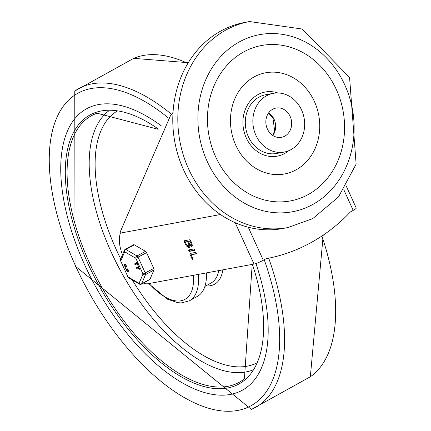 <?xml version="1.0" encoding="UTF-8"?>
<svg xmlns="http://www.w3.org/2000/svg" width="431" height="431" viewBox="0 0 431 431"><rect width="100%" height="100%" fill="white"/><g stroke="black" fill="none" stroke-linecap="round" stroke-linejoin="round"><path stroke-width="0.65" d="M308.467 194.413A79.04 68.173 -100.5 0 1 207.483 116.618A79.04 68.173 -100.5 0 1 312.092 58.578A79.04 68.173 -100.5 0 1 308.467 194.413M296.232 169.744A51.467 44.393 -100.5 0 1 230.472 119.085A51.467 44.393 -100.5 0 1 298.591 81.292A51.467 44.393 -100.5 0 1 296.232 169.744M288.565 150.785A32.627 28.139 -100.5 0 1 284.611 153.49A32.627 28.139 -100.5 0 1 243.143 126.542A32.627 28.139 -100.5 0 1 277.828 92.956M284.212 152.062L276.664 153.463A29.868 25.763 -100.5 0 1 245.88 128.799A29.868 25.763 -100.5 0 1 265.76 94.728L273.302 93.328A29.868 25.763 79.5 0 0 253.428 127.398A29.868 25.763 79.5 0 0 284.212 152.062A29.868 25.763 79.5 0 0 291.022 149.605A29.868 25.763 79.5 0 0 303.074 113.924A29.868 25.763 79.5 0 0 273.302 93.328M249.565 21.55L244.539 22.482A104.776 90.37 79.5 0 0 220.65 31.102A104.776 90.37 79.5 0 0 178.369 156.259A104.776 90.37 79.5 0 0 282.795 228.511L287.827 227.573L312.814 218.571L338.491 196.919L356.13 164.141L349.573 77.461L302.32 29.044L249.565 21.55A104.776 90.37 79.5 0 0 225.677 30.165A104.776 90.37 79.5 0 0 183.401 155.327A104.776 90.37 79.5 0 0 287.827 227.573M272.645 109.28A14.891 12.844 79.5 0 0 266.638 127.064A14.891 12.844 79.5 0 0 281.475 137.333A14.891 12.844 79.5 0 0 291.383 120.351A14.891 12.844 79.5 0 0 276.039 108.057A14.891 12.844 79.5 0 0 272.645 109.28M173.025 112.378L170.337 115.944L120.125 232.18L120.432 233.09L220.462 214.514M343.798 189.737L353.204 210.382L350.398 211.939A198.535 171.236 -100.5 0 1 266.202 258.681A198.535 171.236 -100.5 0 1 266.121 258.697L263.314 260.254L248.261 227.229M235.186 222.687L254.037 264.052A7.354 1.034 -24.5 0 0 263.314 260.254M254.037 264.052L148.183 283.711A23.436 11.395 61 0 1 143.34 283.075M122.479 254.807A30.79 14.966 61 0 1 120.432 233.09M196.38 253.789L195.609 252.415L189.996 253.455L189.931 254.247L191.989 258.767L192.711 259.414L192.851 258.778L191.046 254.823L196.331 253.832M188.417 249.991L189.074 251.429L194.688 250.389L194.753 249.592L194.031 248.946L188.352 250.012M184.215 240.762L184.145 241.559L186.214 245.729L188.115 247.421L189.306 247.453L189.759 246.92L189.872 245.648L191.553 246.473L192.318 245.39L191.833 243.192L190.55 240.369L189.823 239.722L184.145 240.789M353.204 210.382A7.354 1.034 -24.5 0 0 356.238 208.011L346.195 185.976M191.046 254.823L196.45 253.563M190.701 253.067L191.068 254.813M189.117 249.597L189.775 251.041L194.871 250.093M187.593 241.699L188.826 244.625L188.719 245.869L188.347 246.123L186.682 245.029L185.265 242.13L188.401 241.543M185.265 242.13L188.293 241.306M189.408 243.79L189.419 245.476L188.519 246.058M190.087 241.236L191.251 243.946L190.895 245.034L189.678 244.237L188.379 241.554L190.771 240.854L188.379 241.554M191.887 243.31L191.87 244.458L191.025 244.991M189.872 245.648L190.572 245.261L192.097 246.101M186.828 245.217L187.851 246.392L189.608 247.184M184.915 240.374L185.282 242.12M84.438 264.348A160.838 78.194 61 0 1 86.432 108.849A160.838 78.194 61 0 1 161.21 125.793A160.838 78.194 61 0 0 86.432 108.849A160.838 78.194 61 0 0 84.438 264.348A160.838 78.194 61 0 0 242.491 390.13A160.838 78.194 61 0 1 84.438 264.348M255.944 263.53A160.838 78.194 61 0 1 242.491 390.13A160.838 78.194 61 0 0 255.944 263.53M206.438 272.893A56.984 27.703 61 0 1 197.376 296.393L189.457 300.784L181.311 302.907L177.761 302.686L167.546 299.233L148.684 283.62M151.157 262.716A16.545 8.044 -119 0 0 149.088 258.18M134.321 244.819A1.837 0.894 -119 0 0 133.626 244.733L125.2 249.409A1.837 1.837 0 0 0 124.397 250.292A1.837 1.503 23 0 0 124.688 251.79A1.837 1.245 -59.8 0 1 125.895 249.495L134.321 244.819L145.462 251.305L137.036 255.982L125.895 249.495A1.837 0.894 -119 0 0 125.2 249.409M150.01 279.24L141.583 283.916A1.837 1.503 -157 0 1 139.068 283.345L127.926 276.858L120.734 261.084L124.688 251.79L135.824 258.282L143.017 274.057L139.068 283.345A1.837 1.245 120.2 0 0 139.547 284.153A1.837 1.837 0 0 0 141.363 284.174L149.789 279.498A1.837 0.894 -119 0 0 150.01 279.24L153.959 269.951A1.837 0.894 -119 0 0 153.759 268.432L146.572 252.658A1.837 0.894 -119 0 0 145.462 251.305M139.391 268.739L139.423 269.246L137.807 268.13L136.675 268.341L136.411 267.764L137.543 267.554L138.222 266.089L137.979 267.786L139.671 268.583L139.892 268.976L139.423 269.246M137.968 266.062L138.502 265.932L138.647 266.342L138.259 267.629L139.671 268.583M136.692 267.608L137.575 267.446M137.979 267.786L138.259 267.629M138.367 266.498L138.647 266.342M126.121 266.159L125.566 264.93L126.175 266.142M124.317 265.162L125.125 266.347L124.564 265.113L124.263 265.178M124.597 265.006L125.265 266.218M124.15 264.532L125.205 264.639M124.925 264.796L125.2 264.392L126.488 266.703L125.696 266.412L125.141 266.967L123.95 264.623L124.995 264.753M125.362 264.348L126.606 266.584M125.389 266.924L125.75 266.46M125.976 266.336L125.669 266.767L125.976 266.336M125.292 268.481L125.028 267.904L125.292 268.481M125.259 267.775L125.001 267.915L125.432 267.726L125.723 268.297L125.416 268.459M128.222 270.776L127.668 269.547L128.282 270.76M126.418 269.779L127.231 270.959L126.671 269.731L126.369 269.795M126.703 269.623L127.366 270.83M126.251 269.149L127.307 269.256M127.026 269.413L127.301 269.003L128.594 271.315L127.802 271.029L127.242 271.584L126.057 269.235L127.102 269.37M127.463 268.96L128.713 271.201M127.495 271.535L127.851 271.077M128.082 270.954L127.775 271.379L128.082 270.954M137.704 264.882L136.977 264.036L134.887 264.424L134.628 263.847L136.713 263.46L136.331 262.619L136.649 262.56L137.704 264.882L137.985 264.726L136.929 262.404L136.331 262.619M134.86 263.718L136.67 263.368M137.672 264.855L137.36 264.876M137.952 264.699L137.64 264.72L137.952 264.699M127.948 269.391L128.503 270.62M125.847 264.774L126.402 266.002M139.547 284.153L128.406 277.666A1.837 1.245 -59.8 0 1 127.926 276.858L120.734 261.084A1.837 1.503 -157 0 1 120.448 259.586L124.397 250.292A1.837 1.503 23 0 1 124.979 249.662M153.759 268.432L143.017 274.057A1.837 1.503 23 0 0 145.533 274.628L153.959 269.951M141.363 284.174A1.837 0.894 -119 0 0 141.583 283.916L145.533 274.628A1.837 0.894 -119 0 0 145.333 273.109L138.146 257.329A1.837 0.894 -119 0 0 137.036 255.982A1.837 1.245 120.2 0 0 135.824 258.282L146.572 252.658M312.992 204.353A90.068 77.688 -100.5 0 1 197.921 115.702A90.068 77.688 -100.5 0 1 317.124 49.56A90.068 77.688 -100.5 0 1 312.992 204.353M272.855 135.506A14.891 12.844 79.5 0 0 268.653 112.857M191.989 258.767L192.673 258.39M189.931 254.247L190.631 253.859M189.074 251.429L189.775 251.041M188.552 243.801L189.236 243.423M191.046 243.337L191.73 242.96M185.432 244.382L186.117 244M184.145 241.559L184.851 241.166M321.903 236.016A182.297 88.63 61 0 1 310.347 376.759L251.418 409.45L75.048 265.959L74.762 91.049L133.685 58.357A182.297 88.63 61 0 1 187.846 63.416M74.784 91.038A182.297 88.63 61 0 1 171.651 114.393M268.691 258.196A182.297 88.63 61 0 1 251.435 409.445M264.219 259.753A178.633 86.852 61 0 1 230.202 411.244A178.633 86.852 61 0 1 75.587 265.992A178.633 86.852 61 0 1 61.078 109.539A178.633 86.852 61 0 1 168.386 117.986M252.399 264.354A153.754 74.752 61 0 1 219.26 388.74A153.754 74.752 61 0 1 87.967 263.697A153.754 74.752 61 0 1 73.48 132.516A153.754 74.752 61 0 1 158.344 129.063M252.205 264.392L244.415 378.801A152.391 74.089 61 0 1 89.54 263.072A152.391 74.089 61 0 1 97.061 113.213L158.15 129.289M252.307 370.191A148.555 72.225 61 0 1 111.085 251.823A148.555 72.225 61 0 1 108.542 111.074M120.723 258.934A144.008 70.016 61 0 1 116.338 249.743A144.008 70.016 61 0 1 116.607 111.403M256.294 363.177A144.008 70.016 61 0 1 132.279 279.924M218.776 270.598A51.925 25.246 61 0 1 211.071 283.011L204.897 286.437M222.854 269.844A54.683 26.587 61 0 1 205.894 285.888M198.325 274.396A56.984 27.703 61 0 1 189.457 300.784M193.395 275.312A53.563 26.043 61 0 1 149.153 283.528M124.877 266.39L125.157 266.234M124.053 264.586L124.333 264.429M124.306 264.537L124.586 264.381M125.152 267.883L125.432 267.726M126.983 271.007L127.264 270.851M126.159 269.203L126.439 269.046M126.407 269.154L126.687 268.998M268.513 113.051L272.958 118.067L274.649 130.884L272.656 135.372M133.685 58.357L188.288 62.694M323.207 235.143L310.347 376.759M139.563 269.267L139.843 269.111M138.012 266.002L138.297 265.846M125.2 264.392L125.48 264.235M126.488 266.703L126.768 266.547M125.491 266.886L125.771 266.73M123.95 264.623L124.23 264.467M127.301 269.003L127.581 268.852M128.594 271.315L128.874 271.158M127.592 271.503L127.878 271.347M126.057 269.235L126.337 269.084M136.331 262.312L136.611 262.156M137.672 265.13L137.958 264.973M120.448 259.586A1.837 1.837 0 0 0 120.47 261.067M127.657 276.842A1.837 1.837 0 0 0 128.406 277.666"/></g></svg>

